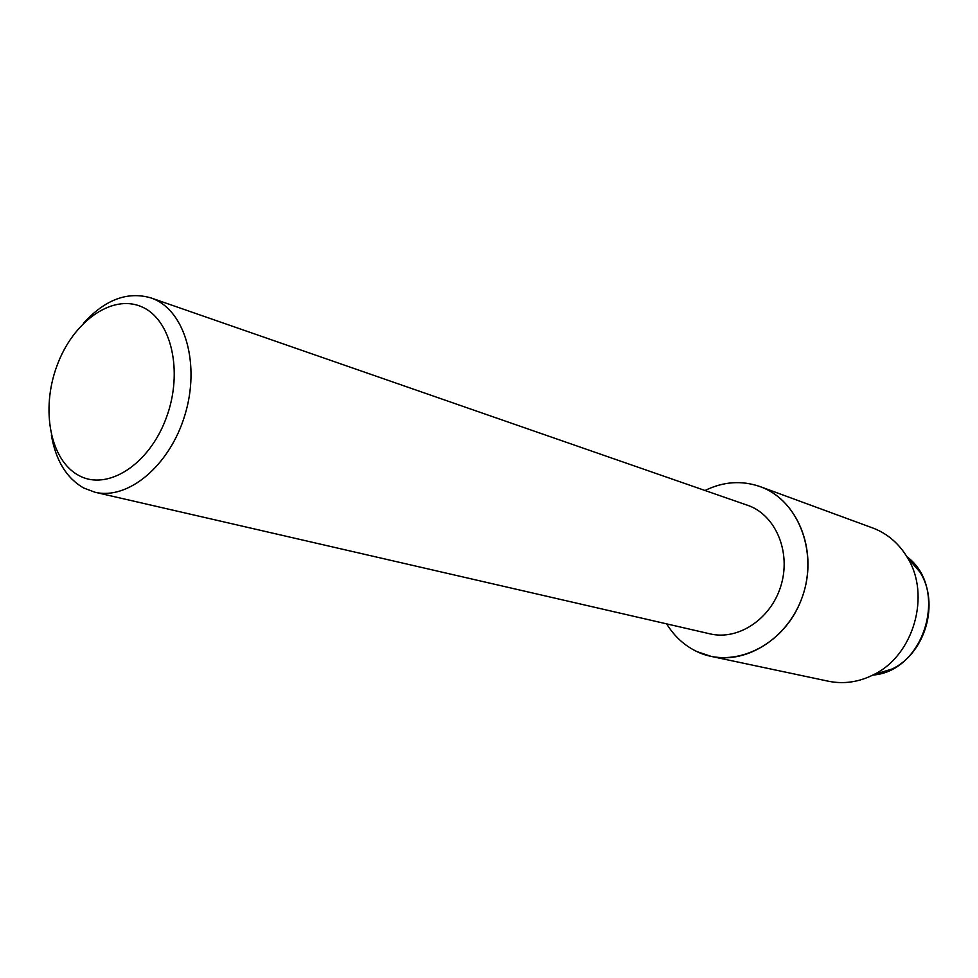 <?xml version="1.0" encoding="UTF-8"?>
<svg xmlns="http://www.w3.org/2000/svg" width="978" height="978" viewBox="0 0 978 978"><rect width="100%" height="100%" fill="white"/><g stroke="black" fill="none" stroke-linecap="round" stroke-linejoin="round"><path stroke-width="1.47" d="M892.242 668.952C925.469 653.011 939.748 603.414 920.09 572.24L906.912 556.739C949.271 587.864 925.274 671.238 872.841 675.077L892.242 668.952L873.562 674.71C858.745 682.167 843.696 684.331 828.403 681.226L711.202 656.397L696.984 651.629C684.417 645.59 674.319 636.348 666.678 623.878C674.319 636.348 684.417 645.59 696.984 651.629C733.524 669.417 783.207 646.14 800.921 600.675C819.209 555.443 799.808 501.69 761.666 487.191C797.192 500.834 817.107 548.585 803.867 592.179C791.043 635.908 748.292 664.685 711.202 656.397M83.509 323.217C105.049 299.586 127.507 291.151 150.881 297.887L749.49 505.956C776.483 516.58 791.19 553.108 780.835 586.066C770.811 619.123 738.194 640.651 710.052 633.866L94.927 492.215L83.778 488.046C66.528 478.156 55.709 460.467 51.345 434.941M150.881 297.887L153.644 298.95C185.343 311.762 200.38 364.88 184.842 415.259C169.683 465.748 127.984 500.369 94.927 492.215M141.333 306.664C171.297 318.84 183.742 371.603 166.187 418.107C149.059 464.831 107.433 491.2 78.986 475.552C50.269 460.577 40.611 409.733 56.883 366.004C72.751 322.068 111.602 293.791 141.333 306.664M705.089 490.455C723.989 481.262 742.852 480.174 761.666 487.191L760.102 486.592C741.727 480.235 723.39 481.531 705.089 490.455M760.102 486.592L874.026 528.462C887.975 534.098 899.075 543.756 907.327 557.436C931.068 595.089 913.684 655.456 873.562 674.71M920.09 572.24L907.327 557.436"/></g></svg>
